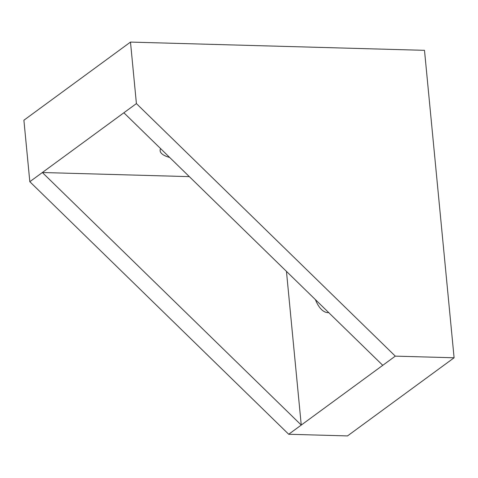<?xml version="1.0" encoding="UTF-8"?>
<svg xmlns="http://www.w3.org/2000/svg" width="478" height="478" viewBox="0 0 478 478"><rect width="100%" height="100%" fill="white"/><g stroke="black" fill="none" stroke-linecap="round" stroke-linejoin="round"><path stroke-width="0.72" d="M169.666 157.453A48.153 13.109 -5.5 0 1 160.142 150.761A48.153 13.109 -5.5 0 1 160.572 148.58M328.762 312.654A48.153 19.287 91.6 0 1 328.075 312.666A48.153 19.287 91.6 0 1 315.384 299.598M29.821 181.706L288.712 434.263L301.254 425.067L42.363 172.516L29.821 181.706L23.9 120.217L130.488 42.088L136.409 103.583L42.363 172.516L189.33 176.633M286.453 271.379L301.254 425.067L382.759 365.329L123.868 112.772M382.759 365.329L395.3 356.134L136.409 103.583M395.3 356.134L454.1 357.783L424.494 50.333L130.488 42.088M454.1 357.783L347.512 435.912L288.712 434.263"/></g></svg>
